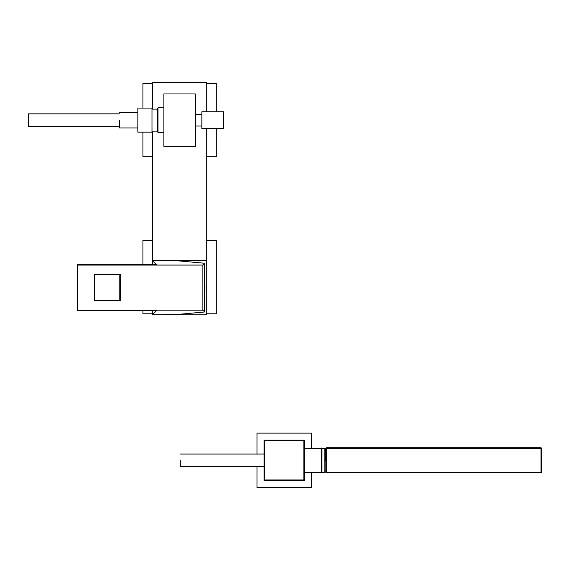 <?xml version="1.0" encoding="UTF-8"?>
<svg xmlns="http://www.w3.org/2000/svg" width="570" height="570" viewBox="0 0 570 570"><rect width="100%" height="100%" fill="white"/><g stroke="black" fill="none" stroke-linecap="round" stroke-linejoin="round"><path stroke-width="0.85" d="M257.027 466.623L257.027 487.557L311.462 487.557L311.462 472.523M311.462 448.163L311.462 433.122L257.027 433.122L257.027 454.062M152.347 131.121L152.347 260.397L177.455 260.775L204.687 263.255L204.687 311.975L177.455 314.455L152.347 314.832L156.465 310.679L77.171 310.679L77.171 264.544L156.465 264.544L152.347 260.397L152.347 264.544M152.347 310.679L152.347 314.832L206.782 314.832L206.782 260.397L152.546 260.397M119.771 300.696L119.771 274.526M77.171 310.679L77.677 310.166L202.842 310.166L204.687 311.975M204.687 263.255L202.842 265.064L202.842 310.166M202.842 265.064L77.677 265.064L77.171 264.544M77.677 310.166L77.677 265.064M120.277 274.526L94.307 274.526L94.307 300.696L120.277 300.696L120.277 274.526M152.347 313.785L142.928 313.785L142.928 310.679M142.928 264.544L142.928 240.512L152.347 240.512M206.782 240.512L216.201 240.512L216.201 313.785L206.782 313.785M152.347 156.764L142.928 156.764L142.928 132.162M142.928 108.086L142.928 83.491L152.347 83.491M206.782 83.491L216.201 83.491L216.201 111.756M206.782 156.764L216.201 156.764L216.201 128.499M152.347 109.134L152.347 82.443L206.782 82.443L206.782 111.756M206.782 128.499L206.782 260.397M28.5 120.127L28.5 126.405L119.529 126.405L28.5 126.405L28.5 113.843L28.5 120.127M151.983 132.162L137.847 132.162L137.847 108.086L151.983 108.086L151.983 132.162L137.847 132.162L137.847 108.086L151.983 108.086M119.529 120.127L119.529 127.979L137.847 127.979L119.529 127.979L119.529 120.127M180.298 460.339L180.298 466.623L180.298 460.339M321.665 472.694L321.665 447.992L321.665 472.694L304.394 472.402L321.986 472.38L321.986 448.305L304.394 448.284L321.986 448.305L321.665 472.694M325.335 460.339L325.335 448.825L324.807 448.305L321.986 448.305L324.807 448.305L325.335 448.825L325.335 460.339M158.004 132.482L157.37 131.378L157.37 108.87L158.004 107.773L158.004 132.482L163.861 132.482M195.268 93.957L163.861 93.957L163.861 146.298L195.268 146.298L195.268 93.957M204.687 290.857A25.329 25.329 0 0 0 204.687 284.38M326.382 472.908L540.98 472.908L541.5 472.38L540.98 472.908L326.382 472.908L326.382 472.38L326.382 472.908L325.855 472.38L326.382 472.908L540.98 472.908L541.343 472.38L540.98 472.38L540.98 447.785L326.382 447.785L541.343 447.934L326.382 447.785L325.855 448.305L326.382 447.785L326.382 448.305L326.012 448.305L326.382 447.785L540.98 447.785M326.012 472.38L540.98 472.38L326.382 472.38L326.382 448.305L541.5 448.305L541.343 447.934L541.343 472.38M326.012 448.305L325.855 472.38L325.855 448.305M264.095 440.717A0.52 0.52 0 0 1 264.615 440.19L264.615 440.717L264.095 440.717L264.095 479.969L264.615 479.969L264.615 480.496A0.52 0.52 0 0 1 264.095 479.969L264.615 480.496L303.874 480.496L304.138 479.969M304.394 479.969L304.394 480.496L303.874 480.496L304.394 480.496L304.394 479.969A0.52 0.52 0 0 1 303.874 480.496L303.874 479.969L304.394 479.969L304.394 440.717L303.874 440.717L303.874 440.19A0.52 0.52 0 0 1 304.394 440.717M264.615 440.19L303.874 440.19M201.858 128.499L223.533 128.499L223.533 111.756L201.858 111.756L201.858 128.499M264.359 480.496L264.359 479.969M304.394 468.618L303.981 468.284M264.095 480.496L264.095 479.969L264.095 480.496M324.807 472.38L324.807 448.305L324.807 472.38L321.986 472.38L324.914 472.366L325.335 471.86L324.807 472.38M264.615 440.717L303.874 440.717L303.874 479.969L264.615 479.969L264.615 440.717M119.529 112.276L137.847 112.276L119.529 112.276M28.5 113.843L119.529 113.843L28.5 113.843M264.095 454.062L180.298 454.062L264.095 454.062M264.095 466.623L180.298 466.623L264.095 466.623M158.004 107.773L163.861 107.773M541.5 448.305L541.5 472.38M157.37 109.134L151.983 109.134M157.37 131.121L151.983 131.121M195.268 125.991L201.858 125.991M195.268 114.264L201.858 114.264M264.366 450.157L264.095 464.258"/></g></svg>
